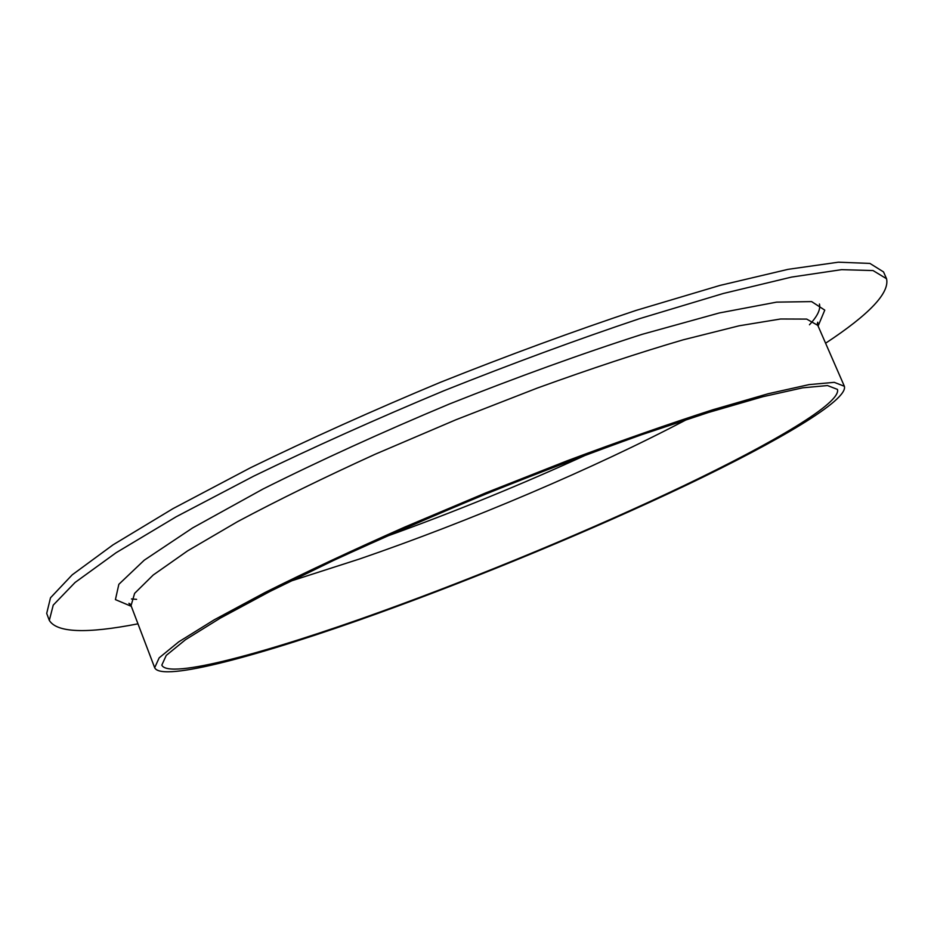 <?xml version="1.0" encoding="UTF-8"?>
<svg xmlns="http://www.w3.org/2000/svg" width="934" height="934" viewBox="0 0 934 934"><rect width="100%" height="100%" fill="white"/><g stroke="black" fill="none" stroke-linecap="round" stroke-linejoin="round"><path stroke-width="1.4" d="M137.975 623.83C86.465 633.871 56.916 632.727 49.315 620.409L46.7 613.416L50.494 597.795L72.187 574.854L113.049 544.826L173.07 508.586L250.452 467.782C309.598 438.968 372.935 410.47 440.474 382.275C508.446 355.165 573.651 331.208 636.054 310.415L719.892 285.442L788.133 269.331L838.347 262.197L869.893 263.411L883.529 271.911L886.553 278.741C889.74 292.856 869.426 314.349 825.598 343.21M49.315 620.409L53.238 605.104L75.059 582.477L116.073 552.741L176.222 516.747L253.733 476.13C312.948 447.409 376.344 418.957 443.93 390.751C511.949 363.618 577.154 339.591 639.556 318.669L723.348 293.474L791.518 277.094L841.616 269.657L873.045 270.556L886.553 278.741M380.547 611.852C267.673 652.621 168.353 679.683 161.815 665.125L166.24 655.411L185.492 639.708L220.249 618.156L270.089 591.374L333.298 560.563C381.154 538.509 432.068 516.292 486.042 493.934C540.237 472.149 592.156 452.406 641.786 434.672L708.509 412.466L762.844 396.716L802.761 387.808L827.512 385.555L837.459 389.408C841.452 402.787 773.574 442.786 683.525 485.843C592.378 529.298 480.473 575.764 380.547 611.852M378.468 613.183C263.295 654.792 161.454 682.637 154.682 667.728L159.177 657.828L178.791 641.81L214.201 619.826L265.046 592.495C306.118 571.97 352.632 550.184 404.597 527.138L485.633 492.942L567.452 460.684C620.713 440.79 669.188 423.803 712.887 409.746L768.332 393.693L809.019 384.621L834.237 382.345L844.371 386.267C848.422 399.997 778.933 440.895 687.144 484.793C594.222 529.088 480.333 576.383 378.468 613.183M136.597 599.348L131.472 598.951M819.433 304.017C820.788 309.306 817.46 316.217 809.463 324.763M687.144 419.308C594.082 468.343 469.37 521.289 359.532 558.987L290.135 581.31M154.682 667.728L131.052 605.641L134.613 593.359L153.211 575.017L187.594 550.873L237.434 521.721C277.853 500.157 323.806 477.648 375.305 454.181L455.792 419.821L537.342 388.054C590.545 368.79 639.136 352.725 683.093 339.848L739.109 325.803L780.567 318.996L806.684 319.089L817.81 325.382L844.371 386.267M131.32 606.318L115.419 599.616L118.852 584.31L144.245 560.19L192.719 527.862L263.003 489.019C319.638 460.672 381.749 432.349 449.347 404.025C517.459 376.962 581.66 353.741 641.95 334.384L719.343 312.948L776.598 302.137L811.611 301.6L824.769 310.123L818.102 326.048M587.719 454.228C521.499 484.559 454.122 512.054 385.602 536.7M817.378 323.631L817.729 322.207L817.81 325.382M131.052 605.641L128.904 603.317L130.141 604.088"/></g></svg>

